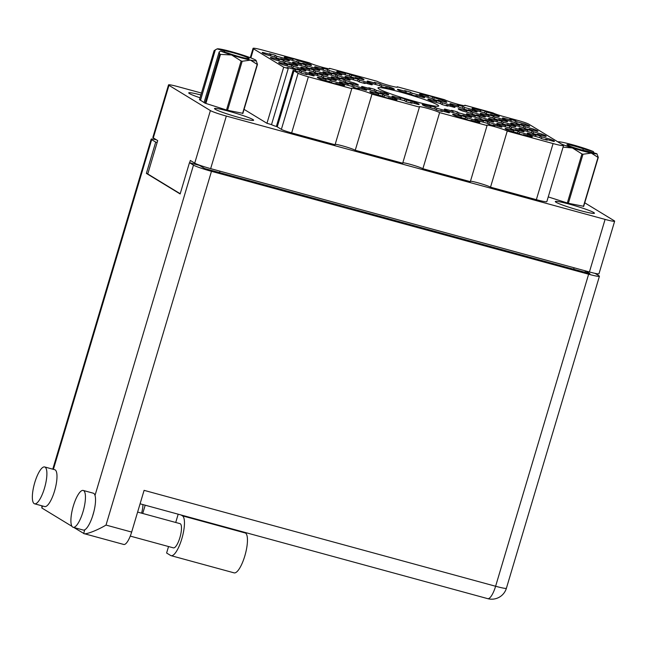<?xml version="1.0" encoding="UTF-8"?>
<svg xmlns="http://www.w3.org/2000/svg" width="647" height="647" viewBox="0 0 647 647"><rect width="100%" height="100%" fill="white"/><g stroke="black" fill="none" stroke-linecap="round" stroke-linejoin="round"><path stroke-width="0.97" d="M309.444 74.769L309.792 73.588L301.599 71.356L300.006 70.386A14.194 1.116 16.6 0 0 294.15 68.784L295.744 69.755L287.551 67.523A14.194 1.116 16.6 0 0 286.969 67.66A14.194 1.116 16.6 0 0 288.238 68.55A8.735 0.687 -163.4 0 0 283.685 67.199L253.559 48.848L250.858 57.906M298.097 73.257A8.735 0.687 16.6 0 0 308.376 76.807L291.651 132.91A8.735 0.687 -163.4 0 1 281.372 129.368L298.097 73.257L293.964 70.741A8.735 0.687 -163.4 0 0 293.107 70.313L299.545 72.068L301.138 73.038A14.194 1.116 16.6 0 0 306.993 74.64L305.4 73.669L313.593 75.901A14.194 1.116 16.6 0 0 314.175 75.764A14.194 1.116 16.6 0 0 313.698 75.295A14.194 1.116 16.6 0 0 309.792 73.588M339.821 84.45L340.176 83.269L331.976 81.029L330.391 80.058A14.194 1.116 16.6 0 0 324.535 78.465L326.12 79.435L317.928 77.195A14.194 1.116 16.6 0 0 317.353 77.333A14.194 1.116 16.6 0 0 321.729 79.516L329.921 81.748L331.515 82.719A14.194 1.116 16.6 0 0 337.37 84.312L335.777 83.342L343.969 85.582A14.194 1.116 16.6 0 0 344.552 85.444A14.194 1.116 16.6 0 0 344.075 84.967A14.194 1.116 16.6 0 0 340.176 83.269M345.409 79.031L345.765 77.842L337.572 75.61L335.979 74.64A14.194 1.116 16.6 0 0 330.124 73.046L331.717 74.009L323.516 71.777A14.194 1.116 16.6 0 0 322.942 71.914A14.194 1.116 16.6 0 0 327.317 74.09L335.518 76.33L337.103 77.292A14.194 1.116 16.6 0 0 342.959 78.894L341.373 77.923L349.566 80.163A14.194 1.116 16.6 0 0 350.14 80.026A14.194 1.116 16.6 0 0 349.663 79.549A14.194 1.116 16.6 0 0 345.765 77.842M292.913 64.708L293.269 63.527L285.076 61.287L283.483 60.317A14.194 1.116 16.6 0 0 277.628 58.723L279.221 59.694L271.02 57.454A14.194 1.116 16.6 0 0 270.446 57.591A14.194 1.116 16.6 0 0 274.821 59.767L283.022 62.007L284.607 62.977A14.194 1.116 16.6 0 0 290.463 64.571L288.877 63.6L297.07 65.84A14.194 1.116 16.6 0 0 297.644 65.703A14.194 1.116 16.6 0 0 297.167 65.226A14.194 1.116 16.6 0 0 293.269 63.527M392.317 98.773L392.664 97.592L384.472 95.352L382.878 94.381A14.194 1.116 16.6 0 0 377.023 92.788L378.616 93.758L370.424 91.518A14.194 1.116 16.6 0 0 369.841 91.656A14.194 1.116 16.6 0 0 374.225 93.831L382.417 96.071L384.011 97.042A14.194 1.116 16.6 0 0 389.866 98.635L388.273 97.665L396.465 99.905A14.194 1.116 16.6 0 0 397.048 99.767A14.194 1.116 16.6 0 0 396.571 99.29A14.194 1.116 16.6 0 0 392.664 97.592M331.555 79.419L331.911 78.23L323.718 75.998L322.125 75.028A14.194 1.116 16.6 0 0 316.27 73.434L317.863 74.397L309.662 72.165A14.194 1.116 16.6 0 0 309.088 72.302A14.194 1.116 16.6 0 0 313.463 74.478L321.664 76.718L323.249 77.68A14.194 1.116 16.6 0 0 329.105 79.282L327.519 78.311L335.712 80.551A14.194 1.116 16.6 0 0 336.286 80.414A14.194 1.116 16.6 0 0 335.809 79.937A14.194 1.116 16.6 0 0 331.911 78.23M384.051 93.734L384.407 92.553L376.206 90.321L374.621 89.351A14.194 1.116 16.6 0 0 368.766 87.757L370.351 88.72L362.158 86.488A14.194 1.116 16.6 0 0 361.584 86.625A14.194 1.116 16.6 0 0 365.959 88.801L374.152 91.041L375.745 92.003A14.194 1.116 16.6 0 0 381.601 93.605L380.007 92.634L388.208 94.866A14.194 1.116 16.6 0 0 388.782 94.729A14.194 1.116 16.6 0 0 388.305 94.26A14.194 1.116 16.6 0 0 384.407 92.553M323.298 74.381L323.646 73.2L315.453 70.968L313.86 69.997A14.194 1.116 16.6 0 0 308.004 68.396L309.598 69.366L301.405 67.134A14.194 1.116 16.6 0 0 300.823 67.272A14.194 1.116 16.6 0 0 305.206 69.447L313.399 71.68L314.992 72.65A14.194 1.116 16.6 0 0 320.839 74.251L319.254 73.281L327.447 75.513A14.194 1.116 16.6 0 0 328.029 75.376A14.194 1.116 16.6 0 0 327.552 74.906A14.194 1.116 16.6 0 0 323.646 73.2M389.64 88.316L389.995 87.135L381.803 84.903L380.21 83.932A14.194 1.116 16.6 0 0 374.354 82.331L375.947 83.301L367.747 81.069A14.194 1.116 16.6 0 0 367.173 81.207A14.194 1.116 16.6 0 0 371.548 83.382L379.749 85.614L381.334 86.585A14.194 1.116 16.6 0 0 387.189 88.186L385.604 87.216L393.797 89.448A14.194 1.116 16.6 0 0 394.371 89.31A14.194 1.116 16.6 0 0 393.894 88.841A14.194 1.116 16.6 0 0 389.995 87.135M361.94 89.092L362.288 87.911L354.095 85.679L352.502 84.708A14.194 1.116 16.6 0 0 346.646 83.107L348.24 84.078L340.047 81.846A14.194 1.116 16.6 0 0 339.465 81.983A14.194 1.116 16.6 0 0 343.848 84.159L352.041 86.391L353.626 87.361A14.194 1.116 16.6 0 0 359.481 88.954L357.896 87.992L366.089 90.224A14.194 1.116 16.6 0 0 366.663 90.087A14.194 1.116 16.6 0 0 366.194 89.618A14.194 1.116 16.6 0 0 362.288 87.911M414.428 103.415L414.784 102.234L406.591 99.994L404.998 99.031A14.194 1.116 16.6 0 0 399.142 97.43L400.736 98.401L392.535 96.16A14.194 1.116 16.6 0 0 391.961 96.298A14.194 1.116 16.6 0 0 396.336 98.481L404.537 100.714L406.122 101.684A14.194 1.116 16.6 0 0 411.977 103.277L410.392 102.315L418.585 104.547A14.194 1.116 16.6 0 0 419.159 104.41A14.194 1.116 16.6 0 0 418.682 103.932A14.194 1.116 16.6 0 0 414.784 102.234M301.178 69.739L301.534 68.558L293.334 66.317L291.748 65.355A14.194 1.116 16.6 0 0 285.893 63.754L287.478 64.724L279.286 62.484A14.194 1.116 16.6 0 0 278.711 62.622A14.194 1.116 16.6 0 0 283.087 64.805L291.279 67.037L292.873 68.008A14.194 1.116 16.6 0 0 298.728 69.601L297.135 68.639L305.335 70.871A14.194 1.116 16.6 0 0 305.91 70.733A14.194 1.116 16.6 0 0 305.433 70.256A14.194 1.116 16.6 0 0 301.534 68.558M353.674 84.061L354.022 82.881L345.83 80.64L344.244 79.678A14.194 1.116 16.6 0 0 338.389 78.077L339.974 79.047L331.782 76.807A14.194 1.116 16.6 0 0 331.207 76.944A14.194 1.116 16.6 0 0 335.583 79.128L343.775 81.36L345.369 82.331A14.194 1.116 16.6 0 0 351.224 83.924L349.631 82.953L357.823 85.194A14.194 1.116 16.6 0 0 358.406 85.056A14.194 1.116 16.6 0 0 357.928 84.579A14.194 1.116 16.6 0 0 354.022 82.881M337.152 73.993L337.499 72.812L329.307 70.58L327.714 69.609A14.194 1.116 16.6 0 0 321.858 68.008L323.451 68.978L315.259 66.746A14.194 1.116 16.6 0 0 314.677 66.884A14.194 1.116 16.6 0 0 319.06 69.059L327.253 71.291L328.838 72.262A14.194 1.116 16.6 0 0 334.693 73.863L333.108 72.893L341.301 75.125A14.194 1.116 16.6 0 0 341.875 74.987A14.194 1.116 16.6 0 0 341.406 74.518A14.194 1.116 16.6 0 0 337.499 72.812M367.528 83.673L367.876 82.492L359.683 80.252L358.098 79.29A14.194 1.116 16.6 0 0 352.243 77.689L353.828 78.659L345.635 76.419A14.194 1.116 16.6 0 0 345.061 76.556A14.194 1.116 16.6 0 0 349.437 78.74L357.629 80.972L359.222 81.943A14.194 1.116 16.6 0 0 365.078 83.536L363.485 82.573L371.677 84.806A14.194 1.116 16.6 0 0 372.26 84.668A14.194 1.116 16.6 0 0 371.782 84.191A14.194 1.116 16.6 0 0 367.876 82.492M315.032 69.35L315.388 68.17L307.188 65.929L305.602 64.967A14.194 1.116 16.6 0 0 299.747 63.366L301.332 64.336L293.14 62.096A14.194 1.116 16.6 0 0 292.565 62.241A14.194 1.116 16.6 0 0 296.941 64.417L305.133 66.649L306.727 67.62A14.194 1.116 16.6 0 0 312.582 69.213L310.989 68.25L319.189 70.483A14.194 1.116 16.6 0 0 319.764 70.345A14.194 1.116 16.6 0 0 319.286 69.876A14.194 1.116 16.6 0 0 315.388 68.17M359.263 78.643L359.619 77.454L351.426 75.222L349.833 74.251A14.194 1.116 16.6 0 0 343.978 72.658L345.571 73.621L337.37 71.388A14.194 1.116 16.6 0 0 336.796 71.526A14.194 1.116 16.6 0 0 341.171 73.701L349.364 75.942L350.957 76.904A14.194 1.116 16.6 0 0 356.812 78.505L355.219 77.535L363.42 79.775A14.194 1.116 16.6 0 0 363.994 79.638A14.194 1.116 16.6 0 0 363.517 79.16A14.194 1.116 16.6 0 0 359.619 77.454M306.767 64.32L307.123 63.139L298.93 60.899L297.337 59.928A14.194 1.116 16.6 0 0 291.482 58.335L293.075 59.306L284.874 57.065A14.194 1.116 16.6 0 0 284.3 57.203A14.194 1.116 16.6 0 0 288.675 59.378L296.876 61.619L298.461 62.589A14.194 1.116 16.6 0 0 304.316 64.182L302.731 63.212L310.924 65.452A14.194 1.116 16.6 0 0 311.498 65.315A14.194 1.116 16.6 0 0 311.021 64.837A14.194 1.116 16.6 0 0 307.123 63.139M284.656 59.67L285.003 58.489L276.811 56.257L275.226 55.286A14.194 1.116 16.6 0 0 269.37 53.693L270.956 54.655L262.763 52.423A14.194 1.116 16.6 0 0 262.189 52.561A14.194 1.116 16.6 0 0 266.564 54.736L274.757 56.976L276.35 57.939A14.194 1.116 16.6 0 0 282.205 59.54L280.612 58.57L288.805 60.81A14.194 1.116 16.6 0 0 289.387 60.672A14.194 1.116 16.6 0 0 288.91 60.195A14.194 1.116 16.6 0 0 285.003 58.489M524.919 125.219L525.267 124.038L517.074 121.806L515.481 120.835A14.194 1.116 16.6 0 0 509.626 119.242L511.219 120.205L503.026 117.972A14.194 1.116 16.6 0 0 502.444 118.11A14.194 1.116 16.6 0 0 506.827 120.285L515.02 122.526L516.613 123.488A14.194 1.116 16.6 0 0 522.469 125.089L520.875 124.119L529.068 126.359A14.194 1.116 16.6 0 0 529.65 126.214A14.194 1.116 16.6 0 0 529.173 125.744A14.194 1.116 16.6 0 0 525.267 124.038M494.543 115.546L494.89 114.365L486.698 112.125L485.104 111.163A14.194 1.116 16.6 0 0 479.249 109.561L480.842 110.532L472.65 108.292A14.194 1.116 16.6 0 0 472.067 108.429A14.194 1.116 16.6 0 0 476.451 110.613L484.643 112.845L486.229 113.815A14.194 1.116 16.6 0 0 492.084 115.409L490.499 114.446L498.691 116.678A14.194 1.116 16.6 0 0 499.266 116.541A14.194 1.116 16.6 0 0 498.797 116.064A14.194 1.116 16.6 0 0 494.89 114.365M442.047 101.223L442.394 100.042L434.202 97.802L432.608 96.84A14.194 1.116 16.6 0 0 426.753 95.238L428.346 96.209L420.154 93.977A14.194 1.116 16.6 0 0 419.571 94.114A14.194 1.116 16.6 0 0 423.955 96.29L432.147 98.522L433.741 99.492A14.194 1.116 16.6 0 0 439.596 101.086L438.003 100.123L446.195 102.355A14.194 1.116 16.6 0 0 446.778 102.218A14.194 1.116 16.6 0 0 446.301 101.749A14.194 1.116 16.6 0 0 442.394 100.042M502.8 120.577L503.156 119.396L494.955 117.164L493.37 116.193A14.194 1.116 16.6 0 0 487.514 114.592L489.1 115.562L480.907 113.33A14.194 1.116 16.6 0 0 480.333 113.468A14.194 1.116 16.6 0 0 484.708 115.643L492.901 117.875L494.494 118.846A14.194 1.116 16.6 0 0 500.349 120.447L498.756 119.477L506.957 121.709A14.194 1.116 16.6 0 0 507.531 121.571A14.194 1.116 16.6 0 0 507.054 121.102A14.194 1.116 16.6 0 0 503.156 119.396M450.304 106.254L450.66 105.073L442.467 102.841L440.874 101.87A14.194 1.116 16.6 0 0 435.019 100.269L436.612 101.239L428.411 99.007A14.194 1.116 16.6 0 0 427.837 99.145A14.194 1.116 16.6 0 0 432.212 101.32L440.413 103.552L441.998 104.523A14.194 1.116 16.6 0 0 447.853 106.124L446.268 105.154L454.461 107.386A14.194 1.116 16.6 0 0 455.035 107.248A14.194 1.116 16.6 0 0 454.558 106.779A14.194 1.116 16.6 0 0 450.66 105.073M472.423 110.904L472.779 109.715L464.578 107.483L462.993 106.512A14.194 1.116 16.6 0 0 457.138 104.919L458.723 105.882L450.53 103.649A14.194 1.116 16.6 0 0 449.956 103.787A14.194 1.116 16.6 0 0 454.331 105.962L462.524 108.203L464.117 109.165A14.194 1.116 16.6 0 0 469.973 110.766L468.379 109.796L476.572 112.036A14.194 1.116 16.6 0 0 477.154 111.899A14.194 1.116 16.6 0 0 476.677 111.421A14.194 1.116 16.6 0 0 472.779 109.715M488.946 120.965L489.302 119.784L481.109 117.552L479.516 116.581A14.194 1.116 16.6 0 0 473.661 114.98L475.254 115.95L467.053 113.718A14.194 1.116 16.6 0 0 466.479 113.856A14.194 1.116 16.6 0 0 470.854 116.031L479.047 118.264L480.64 119.234A14.194 1.116 16.6 0 0 486.495 120.835L484.902 119.865L493.103 122.097A14.194 1.116 16.6 0 0 493.677 121.96A14.194 1.116 16.6 0 0 493.2 121.49A14.194 1.116 16.6 0 0 489.302 119.784M541.442 135.288L541.798 134.107L533.597 131.867L532.012 130.904A14.194 1.116 16.6 0 0 526.157 129.303L527.742 130.273L519.549 128.033A14.194 1.116 16.6 0 0 518.975 128.171A14.194 1.116 16.6 0 0 523.35 130.354L531.543 132.586L533.136 133.557A14.194 1.116 16.6 0 0 538.991 135.15L537.398 134.188L545.599 136.42A14.194 1.116 16.6 0 0 546.173 136.282A14.194 1.116 16.6 0 0 545.696 135.805A14.194 1.116 16.6 0 0 541.798 134.107M444.715 111.68L445.071 110.491L436.871 108.259L435.285 107.289A14.194 1.116 16.6 0 0 429.43 105.696L431.015 106.658L422.823 104.426A14.194 1.116 16.6 0 0 422.248 104.563A14.194 1.116 16.6 0 0 426.624 106.739L434.816 108.979L436.41 109.941A14.194 1.116 16.6 0 0 442.265 111.543L440.672 110.572L448.872 112.813A14.194 1.116 16.6 0 0 449.447 112.675A14.194 1.116 16.6 0 0 448.969 112.198A14.194 1.116 16.6 0 0 445.071 110.491M497.211 125.995L497.559 124.814L489.367 122.582L487.781 121.612A14.194 1.116 16.6 0 0 481.926 120.019L483.511 120.981L475.319 118.749A14.194 1.116 16.6 0 0 474.744 118.886A14.194 1.116 16.6 0 0 479.12 121.062L487.312 123.302L488.906 124.264A14.194 1.116 16.6 0 0 494.761 125.866L493.168 124.895L501.36 127.127A14.194 1.116 16.6 0 0 501.943 126.99A14.194 1.116 16.6 0 0 501.465 126.521A14.194 1.116 16.6 0 0 497.559 124.814M419.927 96.581L420.283 95.4L412.082 93.16L410.497 92.189A14.194 1.116 16.6 0 0 404.642 90.596L406.227 91.567L398.034 89.326A14.194 1.116 16.6 0 0 397.46 89.464A14.194 1.116 16.6 0 0 401.836 91.639L410.028 93.88L411.621 94.85A14.194 1.116 16.6 0 0 417.477 96.443L415.884 95.473L424.084 97.713A14.194 1.116 16.6 0 0 424.658 97.576A14.194 1.116 16.6 0 0 424.181 97.099A14.194 1.116 16.6 0 0 420.283 95.4M511.065 125.607L511.413 124.426L503.22 122.194L501.635 121.224A14.194 1.116 16.6 0 0 495.78 119.63L497.365 120.593L489.172 118.361A14.194 1.116 16.6 0 0 488.598 118.498A14.194 1.116 16.6 0 0 492.974 120.674L501.166 122.914L502.759 123.876A14.194 1.116 16.6 0 0 508.615 125.478L507.022 124.507L515.214 126.747A14.194 1.116 16.6 0 0 515.796 126.602A14.194 1.116 16.6 0 0 515.319 126.133A14.194 1.116 16.6 0 0 511.413 124.426M466.835 116.323L467.183 115.142L458.99 112.901L457.397 111.939A14.194 1.116 16.6 0 0 451.541 110.338L453.135 111.308L444.942 109.068A14.194 1.116 16.6 0 0 444.36 109.206A14.194 1.116 16.6 0 0 448.743 111.389L456.936 113.621L458.521 114.592A14.194 1.116 16.6 0 0 464.376 116.185L462.791 115.215L470.984 117.455A14.194 1.116 16.6 0 0 471.558 117.317A14.194 1.116 16.6 0 0 471.089 116.84A14.194 1.116 16.6 0 0 467.183 115.142M519.323 130.645L519.678 129.465L511.486 127.224L509.893 126.254A14.194 1.116 16.6 0 0 504.037 124.661L505.631 125.631L497.43 123.391A14.194 1.116 16.6 0 0 496.856 123.528A14.194 1.116 16.6 0 0 501.231 125.704L509.432 127.944L511.017 128.915A14.194 1.116 16.6 0 0 516.872 130.508L515.287 129.537L523.48 131.778A14.194 1.116 16.6 0 0 524.054 131.64A14.194 1.116 16.6 0 0 523.577 131.163A14.194 1.116 16.6 0 0 519.678 129.465M475.092 121.353L475.448 120.172L467.255 117.94L465.662 116.97A14.194 1.116 16.6 0 0 459.807 115.368L461.4 116.339L453.199 114.107A14.194 1.116 16.6 0 0 452.625 114.244A14.194 1.116 16.6 0 0 457 116.42L465.201 118.652L466.786 119.622A14.194 1.116 16.6 0 0 472.642 121.215L471.048 120.253L479.249 122.485A14.194 1.116 16.6 0 0 479.823 122.348A14.194 1.116 16.6 0 0 479.346 121.879A14.194 1.116 16.6 0 0 475.448 120.172M533.177 130.257L533.532 129.076L525.34 126.836L523.746 125.866A14.194 1.116 16.6 0 0 517.891 124.273L519.484 125.243L511.284 123.003A14.194 1.116 16.6 0 0 510.709 123.14A14.194 1.116 16.6 0 0 515.085 125.316L523.286 127.556L524.871 128.527A14.194 1.116 16.6 0 0 530.726 130.12L529.141 129.149L537.333 131.39A14.194 1.116 16.6 0 0 537.908 131.252A14.194 1.116 16.6 0 0 537.431 130.775A14.194 1.116 16.6 0 0 533.532 129.076M480.689 115.934L481.036 114.754L472.844 112.513L471.251 111.551A14.194 1.116 16.6 0 0 465.395 109.95L466.988 110.92L458.796 108.68A14.194 1.116 16.6 0 0 458.213 108.817A14.194 1.116 16.6 0 0 462.597 111.001L470.79 113.233L472.375 114.204A14.194 1.116 16.6 0 0 478.23 115.797L476.645 114.834L484.838 117.067A14.194 1.116 16.6 0 0 485.412 116.929A14.194 1.116 16.6 0 0 484.943 116.452A14.194 1.116 16.6 0 0 481.036 114.754M527.588 135.676L527.944 134.495L519.743 132.255L518.158 131.292A14.194 1.116 16.6 0 0 512.303 129.691L513.888 130.662L505.695 128.421A14.194 1.116 16.6 0 0 505.121 128.559A14.194 1.116 16.6 0 0 509.496 130.743L517.689 132.975L519.282 133.945A14.194 1.116 16.6 0 0 525.138 135.538L523.544 134.576L531.745 136.808A14.194 1.116 16.6 0 0 532.319 136.671A14.194 1.116 16.6 0 0 531.842 136.194A14.194 1.116 16.6 0 0 527.944 134.495M549.707 140.318L550.055 139.137A14.194 1.116 16.6 0 1 553.961 140.844A14.194 1.116 16.6 0 1 554.43 141.313A14.194 1.116 16.6 0 1 553.856 141.45L545.664 139.218L547.249 140.189A14.194 1.116 -163.4 0 1 541.393 138.587L539.808 137.617L531.616 135.385A14.194 1.116 16.6 0 1 527.232 133.209A14.194 1.116 16.6 0 1 527.815 133.072L536.007 135.304L534.414 134.333A14.194 1.116 -163.4 0 1 540.269 135.935L539.776 137.609M379.037 88.954A31.654 2.483 16.6 0 0 411.985 100.6A31.654 2.483 16.6 0 0 438.65 105.979A31.654 2.483 16.6 0 0 437.582 104.927A31.654 2.483 16.6 0 0 404.634 93.273A31.654 2.483 16.6 0 0 377.969 87.895A31.654 2.483 16.6 0 0 379.037 88.954M555.999 202.236A20.413 1.601 16.6 0 0 577.245 209.749A20.413 1.601 16.6 0 0 594.439 213.219A20.413 1.601 16.6 0 0 593.752 212.54A20.413 1.601 16.6 0 0 572.506 205.026A20.413 1.601 16.6 0 0 555.312 201.557A20.413 1.601 16.6 0 0 555.999 202.236M215.192 109.254A20.413 1.601 16.6 0 0 236.438 116.767A20.413 1.601 16.6 0 0 253.632 120.237A20.413 1.601 16.6 0 0 252.945 119.558A20.413 1.601 16.6 0 0 231.699 112.044A20.413 1.601 16.6 0 0 214.505 108.575A20.413 1.601 16.6 0 0 215.192 109.254M200.902 94.972A20.413 1.601 16.6 0 0 188.73 92.869A20.413 1.601 16.6 0 0 189.409 93.556A20.413 1.601 16.6 0 0 200.06 97.786M288.238 68.55L271.505 124.653A8.735 0.687 16.6 0 0 266.96 123.302L283.685 67.199M201.468 93.063L178.071 86.682A13.538 1.059 16.6 0 0 168.519 84.894A13.538 1.059 16.6 0 0 168.972 85.347L210.396 110.58A13.538 1.059 16.6 0 0 226.329 116.072L605.091 219.406A13.538 1.059 16.6 0 0 614.65 221.193A13.538 1.059 16.6 0 0 614.197 220.74L584.742 202.802M355.252 150.266L371.976 94.155L419.418 107.103L402.693 163.206L355.252 150.266A10.918 0.857 -163.4 0 0 345.401 146.691A10.918 0.857 -163.4 0 0 335.195 144.289M329.42 68.792L329.558 68.323L377.007 81.263A10.918 0.857 16.6 0 0 388.37 85.283A10.918 0.857 16.6 0 0 397.565 87.143A10.918 0.857 16.6 0 0 397.201 86.779L444.643 99.719A10.918 0.857 16.6 0 0 456.006 103.738A10.918 0.857 16.6 0 0 465.201 105.59A10.918 0.857 16.6 0 0 464.837 105.226L493.103 112.942A8.735 0.687 -163.4 0 0 503.382 116.484L518.522 120.617A8.735 0.687 16.6 0 1 528.801 124.159L563.068 145.033A14.849 1.165 16.6 0 1 563.561 145.526A14.849 1.165 16.6 0 1 553.08 143.569L507.248 131.058A10.918 0.857 16.6 0 0 495.885 127.047A10.918 0.857 16.6 0 0 486.69 125.186A10.918 0.857 16.6 0 0 487.062 125.55L470.329 181.661L422.887 168.713L439.612 112.61L487.062 125.55M470.474 181.192A10.918 0.857 -163.4 0 1 480.672 183.594A10.918 0.857 -163.4 0 1 490.523 187.169L507.248 131.058M490.523 187.169L536.355 199.672L553.08 143.569M464.692 105.696L464.837 105.226M397.056 87.248L397.201 86.779M180.206 193.728L147.759 173.962L157.706 140.593L153.299 137.908A13.538 1.059 -163.4 0 1 152.846 137.455L168.519 84.894M614.65 221.193L598.985 273.754A13.538 1.059 -163.4 0 1 589.425 271.966L210.655 168.632A13.538 1.059 -163.4 0 1 194.723 163.141L190.315 160.456L189.644 162.72M518.158 131.292L517.657 132.967M471.251 111.551L470.757 113.225M523.746 125.866L523.245 127.548M465.662 116.97L465.161 118.644M509.893 126.254L509.391 127.936M457.397 111.939L456.903 113.613M501.635 121.224L501.134 122.898M410.497 92.189L409.996 93.872M487.781 121.612L487.28 123.286M435.285 107.289L434.784 108.971M532.012 130.904L531.51 132.578M479.516 116.581L479.015 118.255M462.993 106.512L462.492 108.195M440.874 101.87L440.372 103.544M493.37 116.193L492.868 117.867M432.608 96.84L432.115 98.514M485.104 111.163L484.603 112.837M515.481 120.835L514.988 122.509M275.226 55.286L274.724 56.96M297.337 59.928L296.836 61.611M349.833 74.251L349.331 75.934M305.602 64.967L305.101 66.641M358.098 79.29L357.597 80.964M327.714 69.609L327.22 71.283M344.244 79.678L343.743 81.352M291.748 65.355L291.247 67.029M404.998 99.031L404.496 100.706M352.502 84.708L352 86.383M380.21 83.932L379.708 85.606M313.86 69.997L313.366 71.671M374.621 89.351L374.12 91.025M322.125 75.028L321.624 76.71M382.878 94.381L382.385 96.063M283.483 60.317L282.982 61.999M335.979 74.64L335.478 76.322M330.391 80.058L329.889 81.74M300.006 70.386L299.512 72.06M308.376 76.807L351.782 88.647L335.057 144.758L291.651 132.91M250.276 57.68L253.058 48.347A14.849 1.165 16.6 0 1 263.539 50.312L309.371 62.816A10.918 0.857 16.6 0 0 320.734 66.827A10.918 0.857 16.6 0 0 329.93 68.687A10.918 0.857 16.6 0 0 329.558 68.323M266.96 123.302L244.073 109.367M281.372 129.368L277.24 126.852A8.735 0.687 16.6 0 0 276.374 126.424L274.627 125.947A14.194 1.116 16.6 0 1 271.505 124.653M563.561 145.526L546.836 201.629A14.849 1.165 -163.4 0 1 536.355 199.672M402.838 162.737A10.918 0.857 -163.4 0 1 413.037 165.139A10.918 0.857 -163.4 0 1 422.887 168.713M548.244 196.914L568.034 203.215L583.699 206.312M199.519 99.598L205.018 103.164L227.218 110.233L242.892 113.33M371.976 94.155A10.918 0.857 16.6 0 0 360.614 90.143A10.918 0.857 16.6 0 0 351.418 88.283A10.918 0.857 16.6 0 0 351.782 88.647M439.612 112.61A10.918 0.857 16.6 0 0 428.249 108.591A10.918 0.857 16.6 0 0 419.054 106.739A10.918 0.857 16.6 0 0 419.418 107.103M253.058 48.347A14.849 1.165 16.6 0 0 253.559 48.848M540.269 135.935L541.862 136.905L550.055 139.137M293.107 70.313L276.374 126.424M536.007 135.304L535.651 136.485M527.645 133.638L527.815 133.072M545.664 139.218L545.51 139.736M541.862 136.905L541.369 138.571M513.888 130.662L513.54 131.842M505.525 128.996L505.695 128.421M523.544 134.576L523.391 135.094M519.743 132.255L519.25 133.921M466.988 110.92L466.633 112.101M458.626 109.254L458.796 108.68M476.645 114.834L476.491 115.352M472.844 112.513L472.342 114.179M519.484 125.243L519.129 126.424M511.114 123.569L511.284 123.003M529.141 129.149L528.987 129.667M525.34 126.836L524.838 128.502M461.4 116.339L461.044 117.519M453.029 114.673L453.199 114.107M471.048 120.253L470.895 120.771M467.255 117.94L466.754 119.606M505.631 125.631L505.275 126.812M497.268 123.957L497.43 123.391M515.287 129.537L515.133 130.055M511.486 127.224L510.984 128.89M453.135 111.308L452.779 112.489M444.772 109.642L444.942 109.068M462.791 115.215L462.637 115.74M458.99 112.901L458.488 114.568M497.365 120.593L497.017 121.773M489.003 118.927L489.172 118.361M507.022 124.507L506.868 125.025M503.22 122.194L502.727 123.86M406.227 91.567L405.879 92.747M397.865 89.901L398.034 89.326M415.884 95.473L415.73 95.999M412.082 93.16L411.589 94.826M483.511 120.981L483.163 122.162M475.149 119.315L475.319 118.749M493.168 124.895L493.014 125.413M489.367 122.582L488.873 124.248M431.015 106.658L430.667 107.847M422.653 104.992L422.823 104.426M440.672 110.572L440.518 111.09M436.871 108.259L436.377 109.925M527.742 130.273L527.394 131.454M519.379 128.607L519.549 128.033M537.398 134.188L537.245 134.705M533.597 131.867L533.104 133.533M475.254 115.95L474.898 117.131M466.883 114.284L467.053 113.718M484.902 119.865L484.749 120.382M481.109 117.552L480.608 119.218M458.723 105.882L458.375 107.07M450.361 104.216L450.53 103.649M468.379 109.796L468.226 110.314M464.578 107.483L464.085 109.149M436.612 101.239L436.256 102.42M428.241 99.573L428.411 99.007M446.268 105.154L446.106 105.671M442.467 102.841L441.966 104.507M489.1 115.562L488.752 116.743M480.737 113.896L480.907 113.33M498.756 119.477L498.602 119.994M494.955 117.164L494.462 118.83M428.346 96.209L427.99 97.39M419.984 94.543L420.154 93.977M438.003 100.123L437.849 100.641M434.202 97.802L433.708 99.476M480.842 110.532L480.486 111.713M472.48 108.866L472.65 108.292M490.499 114.446L490.345 114.964M486.698 112.125L486.196 113.791M511.219 120.205L510.871 121.385M502.856 118.538L503.026 117.972M520.875 124.119L520.722 124.636M517.074 121.806L516.581 123.472M270.956 54.655L270.608 55.844M262.593 52.989L262.763 52.423M280.612 58.57L280.458 59.087M276.811 56.257L276.318 57.923M293.075 59.306L292.719 60.486M284.704 57.64L284.874 57.065M302.731 63.212L302.578 63.738M298.93 60.899L298.429 62.565M345.571 73.621L345.215 74.809M337.2 71.954L337.37 71.388M355.219 77.535L355.066 78.052M351.426 75.222L350.925 76.888M301.332 64.336L300.984 65.517M292.97 62.67L293.14 62.096M310.989 68.25L310.835 68.768M307.188 65.929L306.694 67.595M353.828 78.659L353.48 79.84M345.466 76.993L345.635 76.419M363.485 82.573L363.331 83.091M359.683 80.252L359.19 81.918M323.451 68.978L323.096 70.159M315.089 67.312L315.259 66.746M333.108 72.893L332.954 73.41M329.307 70.58L328.813 72.246M339.974 79.047L339.626 80.228M331.612 77.381L331.782 76.807M349.631 82.953L349.477 83.479M345.83 80.64L345.336 82.306M287.478 64.724L287.131 65.905M279.116 63.058L279.286 62.484M297.135 68.639L296.981 69.156M293.334 66.317L292.84 67.984M400.736 98.401L400.38 99.581M392.365 96.735L392.535 96.16M410.392 102.315L410.23 102.833M406.591 99.994L406.09 101.66M348.24 84.078L347.884 85.258M339.877 82.412L340.047 81.846M357.896 87.992L357.742 88.51M354.095 85.679L353.594 87.345M375.947 83.301L375.592 84.482M367.585 81.635L367.747 81.069M385.604 87.216L385.45 87.733M381.803 84.903L381.301 86.569M309.598 69.366L309.242 70.547M301.235 67.7L301.405 67.134M319.254 73.281L319.1 73.798M315.453 70.968L314.96 72.634M370.351 88.72L370.003 89.901M361.988 87.054L362.158 86.488M380.007 92.634L379.854 93.152M376.206 90.321L375.713 91.987M317.863 74.397L317.507 75.586M309.492 72.731L309.662 72.165M327.519 78.311L327.358 78.829M323.718 75.998L323.217 77.664M378.616 93.758L378.269 94.939M370.254 92.084L370.424 91.518M388.273 97.665L388.119 98.182M384.472 95.352L383.978 97.018M279.221 59.694L278.865 60.875M270.858 58.028L271.02 57.454M288.877 63.6L288.724 64.126M285.076 61.287L284.575 62.953M331.717 74.009L331.361 75.198M323.346 72.343L323.516 71.777M341.373 77.923L341.212 78.441M337.572 75.61L337.071 77.276M326.12 79.435L325.773 80.616M317.758 77.769L317.928 77.195M335.777 83.342L335.623 83.867M331.976 81.029L331.482 82.695M295.744 69.755L295.388 70.935M287.381 68.089L287.551 67.523M305.4 73.669L305.247 74.187M301.599 71.356L301.106 73.022M181.039 514.98L182.47 515.853A20.744 5.904 105.3 0 1 181.799 538.854A20.744 5.904 105.3 0 1 171.107 555.676A20.744 5.904 105.3 0 1 170.662 555.482L166.611 553.015L168.543 546.537M244.032 532.166L245.464 533.039A20.744 5.904 105.3 0 1 244.792 556.04A20.744 5.904 105.3 0 1 234.101 572.862L171.107 555.676M34.801 482.452A19.103 5.443 -74.7 0 0 34.59 503.811A19.103 5.443 -74.7 0 0 44.441 488.323A19.103 5.443 -74.7 0 0 44.643 466.956A19.103 5.443 -74.7 0 0 34.801 482.452M34.59 503.811L44.683 506.569A19.103 5.443 -74.7 0 0 54.534 491.073A19.103 5.443 -74.7 0 0 54.736 469.706L44.643 466.956M73.354 505.938A19.103 5.443 -74.7 0 0 73.143 527.297A19.103 5.443 -74.7 0 0 82.994 511.809A19.103 5.443 -74.7 0 0 83.204 490.442A19.103 5.443 -74.7 0 0 73.354 505.938M73.143 527.297L83.245 530.055A19.103 5.443 -74.7 0 0 84.773 529.796A19.103 5.443 -74.7 0 0 93.087 514.559A19.103 5.443 -74.7 0 0 95.02 495.432A19.103 5.443 -74.7 0 0 93.297 493.192L83.204 490.442M92.432 516.646L93.993 511.227M137.625 512.076L180.003 523.641A12.552 3.575 105.3 0 1 179.874 537.681A12.552 3.575 105.3 0 1 173.396 547.863L130.273 536.096M178.184 514.203L175.717 522.469M142.922 504.579A12.552 3.575 105.3 0 1 141.604 513.16M84.773 529.796L83.673 533.468C84.757 535.118 97.042 530.5 106.019 525.073L131.656 532.069A15.285 4.351 105.3 0 1 123.779 544.467L84.053 533.629L73.863 527.499M71.995 526.359L41.869 508.008L41.861 505.8M156.323 139.752A15.285 1.197 16.6 0 0 151.163 139.145A15.285 1.197 16.6 0 0 151.681 139.655L155.701 142.105L146.376 173.396L180.141 193.963L189.466 162.672L193.485 165.122A15.285 1.197 16.6 0 0 211.472 171.326L106.019 525.073M131.656 532.069L144.095 490.353L495.61 586.255L588.624 274.223L211.472 171.326M588.624 274.223A15.285 1.197 16.6 0 0 599.421 276.237A15.285 1.197 16.6 0 0 598.904 275.727L595.005 273.349M585.381 270.883L589.91 273.649L204.687 168.543L199.559 165.43L189.466 162.672M155.701 142.105L157.14 142.502M146.376 173.396L147.815 173.784M145.195 505.202L142.728 513.467M583.392 206.442L598.014 157.391L591.309 153.096A20.413 1.601 16.6 0 0 596.898 153.727L598.289 157.383L583.643 206.498M594.156 153.015L593.323 151.544A20.413 1.601 16.6 0 0 582.389 147.67A20.413 1.601 16.6 0 0 563.513 142.518A20.413 1.601 16.6 0 0 557.94 141.871A20.413 1.601 16.6 0 0 557.916 141.895L557.94 141.871M567.322 202.988L581.944 153.946L572.433 147.953A20.413 1.601 16.6 0 0 591.309 153.096L582.987 154.237L568.365 203.287M581.944 153.946A23.252 1.828 16.6 0 0 582.987 154.237M561.467 144.055A20.413 1.601 16.6 0 0 572.433 147.953L563.076 147.144M582.882 150.193L583.287 148.81A10.918 0.857 16.6 0 0 572.619 145.599A10.918 0.857 16.6 0 0 566.95 144.685A10.918 0.857 16.6 0 0 574.997 147.961A10.918 0.857 16.6 0 0 586.869 150.994L596.898 153.727M593.323 151.544L583.287 148.81M242.576 113.46L257.199 64.409L250.502 60.122A20.413 1.601 16.6 0 0 256.139 60.519A20.413 1.601 16.6 0 0 255.476 59.977A20.413 1.601 16.6 0 0 241.582 54.688A20.413 1.601 16.6 0 0 222.697 49.536A20.413 1.601 16.6 0 0 217.133 48.897L215.314 49.868L200.481 100.398M217.133 48.897A20.413 1.601 16.6 0 0 217.109 48.905L214.1 50.676L199.47 99.784M205.091 103.188L219.721 54.097L219.171 51.914L220.692 51.089A20.413 1.601 16.6 0 0 231.618 54.971L220.49 54.397L205.875 103.431M219.721 54.097A23.252 1.828 16.6 0 0 220.49 54.397M256.139 60.519L257.474 64.401L242.835 113.516M226.515 110.006L241.129 60.972L231.618 54.971A20.413 1.601 16.6 0 0 250.502 60.122L242.18 61.255L227.558 110.305M241.129 60.972A23.252 1.828 16.6 0 0 242.18 61.255M224.291 52.075L224.622 50.959L217.109 48.905M220.692 51.089L228.205 53.143A13.102 1.027 16.6 0 0 241.574 57.284A13.102 1.027 16.6 0 0 249.152 58.57A13.102 1.027 16.6 0 0 238.662 54.38A13.102 1.027 16.6 0 0 224.622 50.959M204.064 102.582L219.171 51.914M168.972 85.347L153.299 137.908M194.723 163.141L210.396 110.58M589.425 271.966L605.091 219.406M226.329 116.072L210.655 168.632M219.964 171.172L219.535 172.603M573.671 269.217L574.099 267.785M293.964 70.741L277.24 126.852M182.47 515.853L245.464 533.039M151.681 139.655L53.394 469.342M42.476 505.97L41.869 508.008M95.02 495.432L193.485 165.122M599.421 276.237L506.399 588.269A15.285 1.197 -163.4 0 1 495.61 586.255A15.285 4.351 105.3 0 1 487.725 598.653L140.084 503.803M584.961 272.298L585.389 270.867M487.725 598.653A15.285 15.285 0 0 0 506.399 588.269M151.163 139.145L52.779 469.172"/></g></svg>

